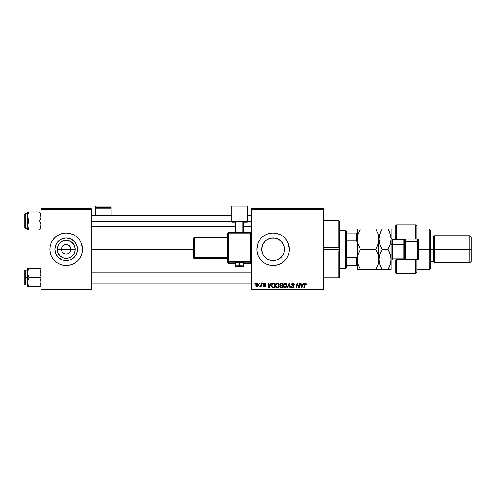 <?xml version="1.0" encoding="UTF-8"?>
<svg xmlns="http://www.w3.org/2000/svg" width="496" height="496" viewBox="0 0 496 496"><rect width="100%" height="100%" fill="white"/><g stroke="black" fill="none" stroke-linecap="round" stroke-linejoin="round"><path stroke-width="0.74" d="M61.795 251.106L61.436 249.29A4.749 4.749 0 0 0 66.185 254.039A4.749 4.749 0 0 0 70.934 249.29L75.194 249.29A9.009 9.009 0 0 1 66.185 258.298A9.009 9.009 0 0 1 57.176 249.29L70.934 249.29A4.749 4.749 0 0 1 66.185 254.039A4.749 4.749 0 0 1 61.436 249.29L61.795 247.473L63.544 245.34L65.255 244.633L67.109 244.633L68.82 245.34L70.134 246.655L70.934 249.29L70.568 251.106M65.255 253.946L66.185 254.039L64.368 253.679L62.236 251.931L63.544 253.239L65.509 253.989M67.109 253.946L68.002 253.679L67.109 253.946M77.488 249.29A11.303 11.303 0 0 1 66.185 260.592A11.303 11.303 0 0 1 54.882 249.29L55.744 244.968L58.193 241.298L61.857 238.849L66.185 237.987L70.506 238.849L74.177 241.298L76.626 244.968L77.488 249.29L76.626 253.617L74.177 257.281L70.506 259.73L66.185 260.592L61.857 259.73L58.193 257.281L55.744 253.617L54.882 249.29A11.303 11.303 0 0 1 66.185 237.987A11.303 11.303 0 0 1 77.488 249.29M81.232 255.514A16.281 16.281 0 0 0 82.466 249.296A16.281 16.281 0 0 1 66.185 265.571A16.281 16.281 0 0 1 49.904 249.29A16.281 16.281 0 0 0 51.138 255.514M51.144 255.527A16.281 16.281 0 0 0 81.22 255.527L82.15 252.47L82.466 249.29L81.226 243.059L79.72 240.244L77.698 237.776L75.231 235.755L72.416 234.248L66.185 233.008L63.004 233.325L59.954 234.248L57.139 235.755L54.672 237.776L52.644 240.244L51.144 243.059L50.214 246.115L49.904 249.29L50.214 252.47L51.144 255.521L52.644 258.335L54.672 260.803L57.139 262.83L59.954 264.331L63.004 265.261L66.185 265.571L69.359 265.261L72.416 264.331L75.231 262.83L77.698 260.803L79.72 258.335L81.226 255.521M284.276 247.591L284.406 249.29A11.303 11.303 0 0 1 273.104 260.592A11.303 11.303 0 0 1 261.801 249.29L262.657 253.605L261.801 249.29L262.651 244.993M282.646 255.347L282.844 255.018M279.118 258.862L281.604 256.742M262.651 253.586L262.012 251.484L262.018 247.089L262.657 244.968L265.112 241.298L266.823 239.89L270.897 238.204L275.305 238.204L279.378 239.89L281.096 241.298L283.545 244.968L284.189 247.089L284.189 251.497L283.545 253.617L281.337 257.033M272.905 260.592L277.351 259.761M277.183 259.83L277.921 259.513M271.504 260.481L273.079 260.592M267.629 259.179L269.502 260.003M265.329 257.498L265.726 257.852M262.638 253.561L262.905 254.175M288.145 255.514A16.281 16.281 0 0 0 289.385 249.29A16.281 16.281 0 0 1 273.104 265.571A16.281 16.281 0 0 1 256.816 249.29A16.281 16.281 0 0 0 258.056 255.514M258.063 255.527A16.281 16.281 0 0 0 288.139 255.527L289.069 252.47L289.385 249.29L288.145 243.059L286.638 240.244L284.617 237.776L282.15 235.755L279.335 234.248L273.104 233.008L269.923 233.325L266.873 234.248L264.058 235.755L261.59 237.776L259.563 240.244L258.056 243.059L256.816 249.29L257.133 252.47L258.056 255.521L259.563 258.335L261.59 260.803L264.058 262.83L266.873 264.331L269.923 265.261L273.104 265.571L276.278 265.261L279.335 264.331L282.15 262.83L284.617 260.803L286.638 258.335L288.145 255.521M91.283 249.29L193.725 249.29L91.283 249.29M70.134 251.931L68.002 253.679M262.012 247.107L261.801 249.29A11.303 11.303 0 0 1 273.104 237.987A11.303 11.303 0 0 1 284.406 249.29L284.276 250.988M266.687 258.596L265.893 257.994M274.821 260.462L273.668 260.58M276.935 259.923L275.974 260.22M278.87 259.011L278.144 259.408M280.829 257.536L280.029 258.224M282.274 255.899L282.032 256.215M284.103 251.881L283.749 253.078M283.377 253.995L283.173 254.423M251.391 289.999L323.305 289.999L323.305 289.317L251.391 289.317L251.391 209.262L323.305 209.262L323.305 289.317L323.305 208.587L251.391 208.587L323.305 208.587L323.305 209.262L251.391 209.262L251.391 208.587L251.391 289.317L323.305 289.317L323.305 289.999L251.391 289.999L251.391 289.317L251.391 289.999M262.737 283.21L262.626 283.892L263.128 283.892L263.233 283.21L262.737 283.21L263.233 283.21L262.737 283.21L262.626 283.892L263.128 283.892L263.233 283.21L263.128 283.892L262.626 283.892L262.737 283.21M259.408 283.21L259.296 283.892L259.799 283.892L259.904 283.21L259.408 283.21L259.904 283.21L259.408 283.21L259.296 283.892L259.799 283.892L259.904 283.21L259.799 283.892L259.296 283.892L259.408 283.21M277.456 283.148L276.185 283.718L275.41 285.429L275.757 287.339L276.836 288.015L278.299 287.457L279.05 285.764L278.74 283.892L277.456 283.148C276.067 283.483 275.373 284.4 275.385 285.907C275.348 287.11 275.9 287.816 277.022 288.021L278.436 287.308L279.087 285.206C279.093 284.034 278.547 283.352 277.456 283.148M270.965 283.21L270.382 284.506L268.696 284.506L268.541 283.21L268.038 283.21L268.689 287.959L269.297 287.959L271.498 283.21L270.965 283.21L271.498 283.21L270.965 283.21L270.382 284.506L268.696 284.506L268.541 283.21L268.038 283.21L268.689 287.959L269.297 287.959L271.498 283.21L269.297 287.959L268.689 287.959L268.038 283.21L268.541 283.21M281.127 283.21L280.147 283.662L279.769 284.549L280.358 285.646L279.732 287.141L280.848 287.959L282.23 287.959L283.03 283.21L281.127 283.21L283.03 283.21L281.127 283.21L279.763 284.692L280.358 285.646L279.701 286.806L280.358 287.885L282.23 287.959L283.03 283.21L282.23 287.959L281.015 287.959M287.575 287.959L287.041 287.959L289.118 283.21L287.041 287.959L287.575 287.959L289.354 283.892L289.974 287.959L290.476 287.959L289.745 283.21L289.118 283.21L289.745 283.21L289.118 283.21L287.041 287.959L287.575 287.959L289.354 283.892L289.974 287.959L290.476 287.959L289.745 283.21L290.476 287.959L289.974 287.959M306.466 284.196L305.896 283.216L304.656 283.569L303.744 287.959L304.246 287.959L305.009 283.941L305.679 283.743L305.927 284.692L306.423 284.63L305.499 283.148L304.333 284.481L303.744 287.959L304.246 287.959L304.817 284.599L305.462 283.706L305.927 284.692L306.423 284.63L305.927 284.692L305.387 283.712M298.896 287.234L299.553 283.21L298.896 287.234L297.526 283.21L297.005 283.21L296.199 287.959L296.701 287.959L297.364 283.929L298.722 287.959L299.243 287.959L300.055 283.21L299.553 283.21L300.055 283.21L299.553 283.21L298.896 287.234L297.526 283.21L297.005 283.21L296.199 287.959L296.701 287.959L297.364 283.929L298.722 287.959L299.243 287.959L300.055 283.21L299.243 287.959L298.722 287.959M303.471 283.21L302.882 284.506L301.196 284.506L301.041 283.21L300.545 283.21L301.196 287.959L301.797 287.959L304.005 283.21L303.471 283.21L304.005 283.21L303.471 283.21L302.882 284.506L301.196 284.506L301.041 283.21L300.545 283.21L301.196 287.959L301.797 287.959L304.005 283.21L301.797 287.959L301.196 287.959L300.545 283.21L301.041 283.21M292.969 283.148L291.921 283.526L291.481 284.654L293.421 287.01L292.46 287.457L291.729 286.496L291.233 286.539L291.623 287.643L293.13 287.953L293.93 287.017L293.62 285.925L292.045 284.822L292.15 284.016L293.192 283.724L293.948 284.816L294.438 284.599L294.103 283.582L292.969 283.148L291.481 284.543L293.452 286.793L292.634 287.469L291.729 286.496L291.233 286.539L292.621 288.021L293.948 286.762L291.977 284.499L292.938 283.706L293.824 284.115L293.948 284.816L294.438 284.76C294.457 283.737 293.967 283.204 292.969 283.148M285.349 283.148L284.078 283.718L283.309 285.429L283.65 287.339L284.729 288.015L286.192 287.457L286.942 285.764L286.632 283.892L285.349 283.148C283.96 283.483 283.272 284.4 283.278 285.907C283.247 287.11 283.793 287.816 284.921 288.021L286.328 287.308L286.979 285.206C286.986 284.034 286.44 283.352 285.349 283.148M266.073 284.32L265.354 283.216L263.934 283.551L263.785 284.487L265.137 285.919L264.628 286.297L263.971 285.615L263.5 285.894L264.498 286.725L265.341 286.465L265.627 285.572L264.269 283.886L265.05 283.6L265.577 284.444L266.073 284.32L264.895 283.148L263.729 284.152L265.093 285.541L264.628 286.297L263.481 285.677L264.604 286.725L265.639 285.746L264.219 284.109L264.87 283.582L265.571 284.289M273.06 283.297L273.73 283.21L272.44 283.625L271.69 284.816L271.61 286.874L272.409 287.854L274.331 287.959L275.137 283.21L272.967 283.328L271.498 286.018L272.546 287.897L274.331 287.959L275.137 283.21L274.331 287.959L273.153 287.959M257.188 283.148L255.645 285.281L256.798 286.725C257.889 286.465 258.41 285.733 258.36 284.524L257.188 283.148L256.5 283.365L255.731 284.561L255.911 286.273L257.17 286.682L258.174 285.634L258.298 284.022L257.312 283.154M261.311 283.21L260.815 285.522L259.718 286.601L260.326 286.638L260.853 285.95L260.729 286.663L261.231 286.663L261.814 283.21L261.311 283.21L261.814 283.21L261.311 283.21L261.063 284.592L259.718 286.601L260.853 285.95L260.729 286.663L261.231 286.663L261.814 283.21L261.231 286.663L260.729 286.663M254.845 283.21L254.733 283.892L255.235 283.892L255.341 283.21L254.845 283.21L255.341 283.21L254.845 283.21L254.733 283.892L255.235 283.892L255.341 283.21L255.235 283.892L254.733 283.892L254.845 283.21M283.749 245.508L284.103 246.698M282.844 243.561L283.377 244.59M281.604 241.843L282.274 242.687M280.029 240.362L280.829 241.044M278.151 239.177L279.118 239.723M273.668 237.999L275.075 238.161M275.981 238.359L277.506 238.88M271.498 238.105L272.893 237.993M269.483 238.582L270.698 238.247M267.623 239.407L268.596 238.923M265.881 240.591L266.687 239.983M264.312 242.184L265.031 241.378M262.905 244.41L263.667 243.065M70.934 249.29L61.436 249.29A4.749 4.749 0 0 1 66.185 244.54A4.749 4.749 0 0 1 70.934 249.29A4.749 4.749 0 0 0 66.185 244.54A4.749 4.749 0 0 0 61.436 249.29L57.176 249.29L57.858 245.842L59.811 242.922L61.175 241.8L64.424 240.455L67.94 240.455L71.188 241.8L73.675 244.286L74.505 245.842L75.194 249.29L75.02 251.05L73.675 254.299L72.552 255.663L69.632 257.616L66.185 258.298L62.738 257.616L59.811 255.663L57.858 252.737L57.176 249.29A9.009 9.009 0 0 1 66.185 240.281A9.009 9.009 0 0 1 75.194 249.29L70.934 249.29M41.081 289.999L91.283 289.999L91.283 289.317L41.081 289.317L41.081 209.262L91.283 209.262L91.283 289.317L91.283 208.587L41.081 208.587L91.283 208.587L91.283 209.262L41.081 209.262L41.081 208.587L41.081 289.317L91.283 289.317L91.283 289.999L41.081 289.999L41.081 289.317L41.081 289.999M259.563 240.244L258.056 243.059A16.281 16.281 0 0 0 256.816 249.29A16.281 16.281 0 0 1 273.104 233.008A16.281 16.281 0 0 1 289.385 249.29A16.281 16.281 0 0 0 288.145 243.065M288.139 243.052A16.281 16.281 0 0 0 261.597 237.77M264.058 235.755L261.59 237.776A16.281 16.281 0 0 0 258.063 243.052M286.638 240.244L284.617 237.776M279.335 234.248L278.386 233.889M259.563 258.335L261.59 260.803M266.873 264.331L267.71 264.653M282.15 262.83L284.617 260.803M281.096 257.281L279.378 258.689L275.305 260.375L270.897 260.375L266.823 258.689L263.705 255.57L262.657 253.617M263.636 243.114L262.657 244.974M264.957 241.453L264.256 242.253M266.563 240.07L265.335 241.075M274.803 238.117L272.614 237.999L268.41 239.01M273.067 237.987L272.614 237.999M282.032 242.364L278.87 239.568M284.363 250.251L283.966 246.177L282.646 243.232M82.466 249.283A16.281 16.281 0 0 0 81.232 243.065M81.22 243.052A16.281 16.281 0 0 0 51.144 243.052M51.138 243.065A16.281 16.281 0 0 0 49.904 249.283M49.904 249.29A16.281 16.281 0 0 1 66.185 233.008A16.281 16.281 0 0 1 82.466 249.29M75.584 243.009L72.466 239.89L70.506 238.849M59.904 239.89L56.786 243.009L55.744 244.968M55.744 253.617L58.193 257.281L61.857 259.73M72.466 258.689L75.584 255.57L76.626 253.617M62.236 246.655L61.795 247.473M70.568 247.473L69.539 245.935L68.002 244.906L66.185 244.54L64.368 244.906M297.544 284.63L297.42 284.165M297.619 284.859L297.364 283.929M297.185 285.175L296.701 287.959L296.199 287.959L297.005 283.21L297.526 283.21L298.511 285.944M301.959 286.471L302.616 285.064L301.27 285.064L301.562 287.438L301.959 286.471L301.562 287.438L301.27 285.064L302.616 285.064L301.562 287.438L301.512 286.849M304.835 284.481L305.462 283.706L305.927 284.692L305.462 283.706L304.817 284.599L304.246 287.959L303.744 287.959L304.358 284.357M304.488 283.892L304.656 283.569M294.438 284.76L293.948 284.816M292.59 283.749L293.824 284.115L293.954 284.661L293.787 284.059M291.977 284.413L292.138 284.958M292.609 285.281L291.977 284.499L293.39 285.727L293.942 286.893M292.795 285.38L293.39 285.727M293.93 287.017L293.744 287.494M291.784 287.785L291.456 287.432M291.233 286.645L291.729 286.496M291.989 287.234L293.099 287.37M292.634 287.469L293.452 286.793L292.851 286.105M293.421 287.017L293.266 286.366L292.417 285.876M291.536 284.127L291.995 283.458M289.354 283.892L288.951 284.853M286.762 284.134L286.955 284.84M286.948 285.758L286.837 286.31M284.729 288.015L284.344 287.916M283.656 287.339L283.47 287.004M283.359 286.657L283.297 286.279M283.669 284.295L283.923 283.904M286.459 285.646L285.411 287.364M284.425 287.333L285.082 287.457L286.08 286.75L284.933 287.469L283.805 286.378M284.214 287.172L283.774 285.963C283.743 284.778 284.258 284.022 285.312 283.706L284.958 283.768L285.312 283.706L286.459 285.653M286.421 285.882L286.198 286.545M284.227 284.369L284.493 284.047M286.421 284.661L286.483 285.181M280.203 287.81L279.732 287.141M279.738 286.459L279.942 285.981M279.763 284.685L280.29 285.615M279.88 284.09L280.246 283.557M280.345 283.47L280.99 283.222M280.197 286.787L280.55 286.062L280.197 286.787L281.821 287.407L282.075 285.925L280.55 286.062L281.269 285.925L280.469 286.124L280.197 286.787L280.978 287.407L280.197 286.787L280.469 286.124L282.075 285.925L281.821 287.407L280.476 287.339L280.197 286.787L280.314 287.196M280.308 285.014L280.271 284.518L281.12 285.367L282.168 285.367L282.435 283.768L281.511 283.768L282.435 283.768L282.168 285.367L280.296 284.989M280.259 284.704L281.027 283.793M280.271 284.518L280.525 284.028M265.577 284.444L264.641 283.607M265.273 283.693L264.219 284.109L265.639 285.746M264.963 283.588L264.219 284.109L264.486 284.555M264.703 286.725L264.287 286.694M263.655 286.297L263.5 285.901M263.481 285.677L264.07 286M264.467 286.279L263.971 285.615L264.721 286.291M264.628 286.297L265.093 285.541L263.729 284.152M265.137 285.919L263.977 284.778M265.143 285.87L264.318 285.026M265.093 285.541L264.69 285.231M265.757 283.458L266.036 283.966M269.458 286.471L270.109 285.064L268.764 285.064L269.061 287.438L269.458 286.471L269.061 287.438L268.764 285.064L270.109 285.064L269.061 287.438L269.012 286.849M271.548 286.595L271.498 286.018M271.69 284.816L271.845 284.45M272.589 287.327L273.209 287.407L272.422 287.234L271.994 286.049C271.963 284.648 272.602 283.892 273.91 283.768L274.542 283.768L273.928 287.407L273.054 287.401M272.422 287.234L272.05 286.607M272.025 285.56L272.583 284.233L273.538 283.786M273.488 283.793L272.986 283.923M272.707 284.109L272.36 284.549M272.124 285.088L272.044 285.436M278.87 284.14L279.062 284.834M277.816 287.835L277.245 288.009M276.303 287.841L275.869 287.482M275.757 287.339L275.578 287.01M275.46 286.651L275.385 285.907M275.416 285.423L275.503 284.964M275.664 284.518L275.888 284.096M278.566 285.646L277.518 287.364M276.532 287.333L277.183 287.457L278.188 286.75L277.041 287.469L275.912 286.378M276.322 287.172L275.875 285.963C275.85 284.778 276.359 284.022 277.419 283.706L278.578 284.915L278.566 285.653M278.529 285.882L278.306 286.545M276.328 284.369L276.601 284.047M258.36 284.524L258.342 284.902M258.174 285.628L258.013 285.969M255.669 284.878L255.731 284.561M256.376 286.087L256.153 285.014L257.04 283.6L257.87 284.58L256.959 286.279L256.147 285.15M256.246 284.592L256.519 283.997M257.74 285.392L257.418 286.006M257.325 286.099L256.891 286.291M256.692 283.793L257.046 283.6M259.718 286.601L260.27 286.155M260.815 285.529L260.927 285.2M285.498 287.32L285.082 287.457M284.617 283.954L284.946 283.774M273.91 283.768L274.542 283.768L273.928 287.407L273.209 287.407M272.856 283.997L273.184 283.848M277.599 287.32L277.183 287.457M276.718 283.954L277.053 283.774M338.911 250.964L323.305 250.964L338.911 250.964L338.911 277.785L338.911 250.964L339.586 250.939L339.586 277.109L339.586 250.939L339.245 250.988M339.586 249.29L339.586 250.939L339.586 249.29L323.305 249.29L339.586 249.29L339.586 221.476L339.586 249.29M338.911 247.622L323.305 247.622L338.911 247.622L338.911 220.794L338.911 247.622L339.586 247.64L339.245 247.597M27.615 217.701L27.516 220.999L28.898 220.999L27.516 216.523L27.9 214.222L28.898 212.046L39.699 212.046L40.982 215.345L40.982 217.682L39.699 220.999L28.898 220.999L27.615 217.701M39.953 212.511L39.699 212.046L41.081 212.046L27.516 212.046L27.516 220.999L24.8 220.999L24.8 228.055L24.8 213.943L24.8 220.999L25.209 220.999L25.209 213.54L25.209 220.999L27.516 220.999L27.516 225.475L28.898 220.999L39.699 220.999L40.982 224.304L40.982 226.635L39.699 229.952L28.898 229.952L27.516 225.475L27.516 229.952L40.257 229.952M40.982 229.952L39.699 229.952L40.982 226.653L40.697 227.782L40.982 224.304L39.699 220.999L40.982 217.682L40.691 214.21L40.982 215.345M27.745 227.249L27.516 225.475L27.516 229.952M27.615 229.952L28.898 229.952L28.34 229.952L28.898 229.952L27.578 226.43M40.852 214.749L40.697 214.222M39.699 212.046L40.294 213.193L39.699 212.046L40.25 212.046M28.898 212.046L27.615 215.357L28.898 212.046L27.516 212.046L27.9 212.046L27.516 212.046L27.516 216.523L27.906 214.21L27.578 215.574M25.209 220.999L25.209 228.464L25.209 220.999M28.34 222.072L28.898 220.999L27.516 220.999L27.516 225.475L28.34 222.072M40.25 229.952L39.699 229.952L41.013 226.43M91.283 221.638L231.719 221.638L91.283 221.638M247.324 221.638L251.391 221.638L247.324 221.638M28.303 228.805L27.9 227.782M27.77 214.656L27.9 214.222M40.697 227.776L40.827 227.348M251.391 276.942L91.283 276.942L251.391 276.942M40.982 280.879L40.982 283.235L40.257 285.467L41.081 282.057L40.691 279.744L40.982 280.879M40.257 278.647L40.691 279.744L39.699 277.58L28.898 277.58L27.516 273.104L27.9 270.797L28.898 268.627L28.34 269.694L28.898 268.627L27.516 268.627L28.34 268.627L27.516 268.627L27.516 277.58L24.8 277.58L24.8 284.636L24.8 270.525L25.209 285.045L25.209 277.58L27.516 277.58L27.516 282.057L27.9 279.756L28.898 277.58L39.699 277.58L40.257 278.647M41.081 277.58L39.699 277.58L41.081 277.58M27.745 283.83L27.516 282.057L27.516 286.533L28.898 286.533L27.615 283.235L27.615 280.897L28.898 277.58L27.516 273.104L27.516 286.533M28.644 286.074L28.898 286.533L39.699 286.533L40.257 285.467L39.699 286.533L28.898 286.533L27.615 283.235M41.013 272.155L40.982 274.263L39.699 277.58L40.982 274.263L40.691 270.791L41.013 272.155M40.852 271.331L40.982 271.926M40.294 269.781L39.699 268.627L28.898 268.627L39.699 268.627L40.697 270.797M41.081 268.627L39.699 268.627L40.294 269.774L39.699 268.627L41.081 268.627M40.25 286.533L41.081 286.533L39.699 286.533L40.257 285.467L39.699 286.533L41.081 286.533L40.257 286.533M27.516 270.115L25.209 270.115L25.209 277.58L25.209 270.115L24.8 270.525M27.615 268.627L27.516 273.104L27.906 270.791L27.578 272.155M28.898 268.627L28.34 268.627L28.898 268.627L27.906 270.791L28.898 268.627M27.615 286.533L28.34 286.533M27.9 284.357L28.898 286.533M40.827 271.238L40.697 270.804L40.827 271.238M39.699 286.533L40.982 283.235M27.77 271.225L27.9 270.797M40.697 284.357L40.827 283.929M345.693 230.293L346.369 230.975L346.369 233.008L346.369 230.975L345.693 230.293L339.586 230.293L345.693 230.293L345.693 268.286L339.586 268.286L345.693 268.286L345.693 230.293M346.369 267.611L345.693 268.286L346.369 267.611L346.369 265.571L346.369 267.611M346.369 240.901L346.369 257.684L346.369 233.008L346.369 240.901L356.55 240.901L357.225 242.507L356.55 240.901L356.55 233.008L346.369 233.008L356.55 233.008L356.55 240.901L346.369 240.901M346.369 265.571L346.369 257.684L346.369 265.571L357.225 265.571L356.55 265.571L356.55 257.684L346.369 257.684L356.55 257.684L356.55 265.571L346.369 265.571M357.225 233.008L356.55 233.008L357.225 233.008M357.225 256.072L356.55 257.684L357.225 256.072M416.925 226.269L416.925 239.115L418.959 239.115L418.959 259.47L396.577 259.47L395.219 260.822L395.219 272.36L396.577 273.711L396.577 259.47L396.577 273.711L415.567 273.711L415.567 259.47L396.577 259.47L396.577 258.788L396.577 259.47L395.219 260.822L395.219 272.31M403.36 239.773L403.36 239.115L403.36 239.773M429.139 249.29L430.497 249.29L430.497 230.293L430.497 249.29L434.564 249.29L434.564 235.724L434.564 249.29L471.2 249.29L471.2 237.082L471.2 261.504L471.2 249.29L469.842 249.29L469.842 235.724L469.842 249.29L434.564 249.29L434.564 262.861L434.564 249.29L433.206 249.29L433.206 237.082L433.206 249.29L430.497 249.29L430.497 268.286L430.497 249.29L429.139 249.29L429.139 228.941L429.139 249.29L418.959 249.29L429.139 249.29L429.139 269.644L429.139 249.29M395.219 226.337L395.219 237.758L396.577 239.115L396.577 239.791L396.577 224.868L396.577 239.115L415.567 239.115L415.567 224.868L415.567 239.115L418.959 239.115L418.959 259.47L416.925 259.47L416.925 272.316M395.219 237.981L395.219 239.791L395.219 237.758L396.577 239.115L416.925 239.115L416.925 226.226L415.567 224.868L396.577 224.868L395.219 226.226L395.219 237.758M403.36 258.813L403.36 259.47L403.36 258.813M471.2 261.504L469.842 262.861L469.842 249.29L469.842 262.861L434.564 262.861L433.206 261.504L433.206 249.29L433.206 261.504L430.497 261.504M416.925 272.36L416.925 259.47L415.567 259.47L415.567 273.711L416.925 272.36M404.717 239.115L404.717 242.166L405.393 241.831L405.393 239.115L405.393 241.831L417.607 241.831L418.283 242.166L418.283 239.115L418.283 260.003M417.607 239.115L417.607 241.831L417.607 239.115M403.087 258.738L403.087 239.791L392.776 239.791L392.776 244.54A1.631 0.812 0 0 1 391.146 243.728A1.631 0.812 180 0 0 392.776 244.54L392.776 258.738M392.776 239.841L392.776 258.788L403.087 258.788L403.087 244.54A1.631 0.812 180 0 0 404.717 243.728A1.631 0.812 0 0 1 403.087 244.54L392.776 244.54L403.087 244.54L403.087 239.841M357.449 228.941L357.455 241.757L357.455 236.456L358.106 233.87L360.375 228.941L359.11 231.359L360.375 228.941L357.225 228.941L357.225 259.47L358.1 254.243L360.375 249.29L358.106 244.348L357.455 241.769L357.455 236.456L358.106 233.864L360.375 228.941L375.788 228.941L358.106 228.941M378.423 243.083L375.788 249.29L378.051 244.361L375.788 249.29L360.375 249.29L375.788 249.29L378.051 254.206L378.938 259.47L378.057 264.69L375.788 269.644L360.375 269.644L358.112 264.728L357.225 259.47L357.715 263.351M359.749 269.644L375.788 269.644L378.057 264.703L378.708 262.117L378.708 236.468L378.702 241.775L378.057 244.354L375.788 249.29L378.436 255.539M378.708 228.941L378.057 228.941L378.938 228.941L378.938 239.115L378.938 228.941L375.788 228.941L378.057 233.883L378.708 236.462L378.938 239.115L378.46 242.935M378.343 263.742L378.708 262.111L378.057 264.69L375.788 269.644L378.708 269.644M379.707 244.02L378.938 239.115L378.708 262.099M359.104 246.859L360.375 249.29L358.106 254.231L357.455 256.823L358.1 254.243L360.375 249.29L358.106 244.348L357.225 239.115L357.225 269.644L357.225 259.47L357.796 255.254M378.057 264.703L377.053 267.22M377.202 269.644L375.788 269.644L376.65 268.051M377.053 269.644L378.051 269.644M376.427 228.941L378.051 228.941L375.788 228.941L378.057 233.883L378.938 239.115L379.167 236.456L380.816 231.365L379.818 233.858L382.081 228.941L379.161 228.941M376.712 230.659L375.807 228.941M378.057 233.889L378.194 234.317M378.702 256.81L378.938 259.47L379.812 254.237L382.081 249.29L380.816 251.714L382.081 249.29L379.812 244.348L379.161 241.763L378.938 239.115L379.818 233.864L382.081 228.941L388.021 228.941M358.887 266.736L359.098 267.201M357.449 269.644L360.375 269.644L358.112 264.728L357.461 262.142M358.106 254.231L359.526 250.858M379.397 255.682L382.081 249.29L387.996 249.29L390.265 244.367L387.996 249.29L388.703 250.573M380.283 245.638L382.081 249.29L387.996 249.29L389.267 251.714L390.916 256.792L391.146 269.644L390.265 269.644L391.146 269.644L391.146 239.115L390.922 262.099L391.146 259.47L390.271 264.69L387.996 269.644L389.261 267.22L387.996 269.644L390.922 269.644M380.668 228.941L379.818 228.941M379.167 236.443L379.409 235.284M381.461 269.644L378.938 269.644L382.081 269.644L379.818 264.728L379.167 262.142L378.938 259.47L379.167 262.136L378.938 259.47L379.812 254.237M379.167 269.644L387.996 269.644L382.081 269.644L379.818 264.728L378.938 259.47M379.607 264.039L379.446 263.432M391.146 228.941L391.146 239.115L391.146 228.941L390.265 228.941L391.146 228.941M390.098 265.205L390.916 262.117L390.271 264.69L387.996 269.644L390.259 269.644M390.619 263.506L390.916 262.111M390.916 241.788L390.265 244.354L387.996 249.29L390.265 244.354L391.146 239.115L390.662 242.984M390.47 254.894L390.643 255.514M387.996 249.29L390.259 254.206L391.146 259.47M388.641 228.941L390.259 228.941L387.996 228.941L390.271 233.883L391.146 239.115L390.922 236.48L389.267 231.365L390.377 234.217M388.151 229.214L389.565 232.035M390.922 228.941L380.816 228.941M382.081 228.941L380.816 231.359M418.283 259.47L418.283 242.166L417.607 241.831L417.607 259.47L417.607 241.831L405.393 241.831L405.393 259.47L405.393 241.831L404.717 242.166L404.717 260.003M404.717 242.166L404.717 259.47M110.961 215.574L110.961 206.001L110.961 207.347L95.356 207.347L95.356 206.001L110.961 206.001L95.356 206.001L95.356 215.574L95.356 208.748L110.961 208.748L110.961 215.574M95.356 208.748L110.961 208.748L110.961 207.347L95.356 207.347L95.356 208.748M241.075 262.7L243.592 262.564L239.518 262.421L239.518 266.755L242.91 266.631L236.195 266.656L239.518 266.755L239.518 265.813L235.451 265.955L239.518 265.813L239.518 262.421L235.451 262.564L237.962 262.7M251.391 262.775L250.716 263.45L251.391 262.775L251.391 233.101L250.716 232.419L228.327 232.419L228.327 233.077L250.716 233.077L250.716 232.419L228.327 232.419L227.645 233.101L228.327 233.077L228.327 232.419L227.645 233.101L227.645 261.578L228.327 261.553L228.327 233.077L227.645 233.101L227.645 262.775A0.676 0.676 0 0 0 228.327 263.45L228.327 262.254L250.716 262.254L250.716 263.45L243.592 263.45L250.716 263.45A0.676 0.676 -0 0 0 251.391 262.775L251.391 233.101L250.716 233.077L250.716 261.553L228.327 261.553L228.327 233.077L250.716 233.077L250.716 261.553L227.645 261.578L227.645 262.775L228.327 263.45L228.327 262.254A0.676 0.676 180 0 1 227.645 261.578L228.327 262.254L228.327 261.553L228.327 262.254L250.716 262.254L250.716 263.45L243.592 263.45M247.324 221.6L247.324 222.171L243.592 222.171L247.324 222.171L247.324 206.001L231.719 206.001L231.719 221.6L247.324 221.6L231.719 221.6L231.719 222.171L231.719 206.001L247.324 206.001L247.324 221.6M235.451 222.171L231.719 222.171L235.451 222.171M243.592 221.768L235.451 221.768L235.451 232.419L235.451 221.768L242.91 221.743L242.91 232.419L242.91 221.743L243.592 221.768L243.592 232.419L243.592 221.768M236.127 232.419L236.127 221.743L236.127 232.419M235.451 263.45L228.327 263.45A0.676 0.676 180 0 1 227.645 262.775M239.518 262.421L235.451 262.564L235.451 265.955C235.042 266.674 236.4 266.941 239.518 266.755C242.166 266.978 243.524 266.712 243.592 265.955L239.518 265.813L243.592 265.955L243.592 262.564L239.518 262.421M194.407 237.968L226.97 237.968L226.97 256.947L194.407 256.947L194.407 237.968L193.725 237.987L193.725 256.971L193.725 237.987L194.407 237.968L194.407 237.311L193.725 237.987L194.407 237.311L194.407 237.968L226.97 237.968L226.97 237.311L194.407 237.311L226.97 237.311A0.676 0.676 -0 0 0 227.645 236.635L226.97 237.311L226.97 237.968L227.645 237.944L226.97 237.968L226.97 256.947L194.407 256.947L194.407 237.968M227.645 259.241L226.97 258.565L194.407 258.565L194.407 257.653L226.97 257.653L226.97 258.565L194.407 258.565L193.725 257.883L193.725 256.971L193.725 257.883A0.676 0.676 0 0 0 194.407 258.565L194.407 257.653A0.676 0.676 180 0 1 193.725 256.971L194.407 256.947L193.725 256.971L194.407 257.653L194.407 256.947L194.407 257.653L226.97 257.653A0.676 0.676 180 0 1 227.645 258.329A0.676 0.676 -0 0 0 226.97 257.653L226.97 256.947L227.645 256.928L226.97 256.947L226.97 258.565A0.676 0.676 180 0 1 227.645 259.241A0.676 0.676 -0 0 0 226.97 258.565L194.407 258.565L193.725 257.883M251.391 261.578A0.676 0.676 180 0 1 250.716 262.254L250.716 261.553L250.716 262.254A0.676 0.676 0 0 0 251.391 261.578L250.716 261.553L251.391 261.578M250.716 233.077L251.391 233.101L250.716 232.419L250.716 233.077M339.586 221.476L338.911 220.794L323.305 220.794M323.305 277.785L338.911 277.785L339.586 277.109M27.516 213.54L25.209 213.54L24.8 213.943M27.516 228.464L25.209 228.464L24.8 228.055M91.283 215.574L231.719 215.574M247.324 215.574L251.391 215.574M91.283 226.43L235.451 226.43M243.592 226.43L251.391 226.43M251.391 283.005L91.283 283.005M251.391 272.155L91.283 272.155M27.516 285.045L25.209 285.045L24.8 284.636M416.925 228.941L429.139 228.941L430.497 230.293M471.2 237.082L469.842 235.724L434.564 235.724L433.206 237.082L430.497 237.082M416.925 269.644L429.139 269.644L430.497 268.286M392.776 258.788L391.146 260.419M403.087 258.788L404.407 259.47M403.087 239.791L404.407 239.115M392.776 239.791L391.146 238.167"/></g></svg>

